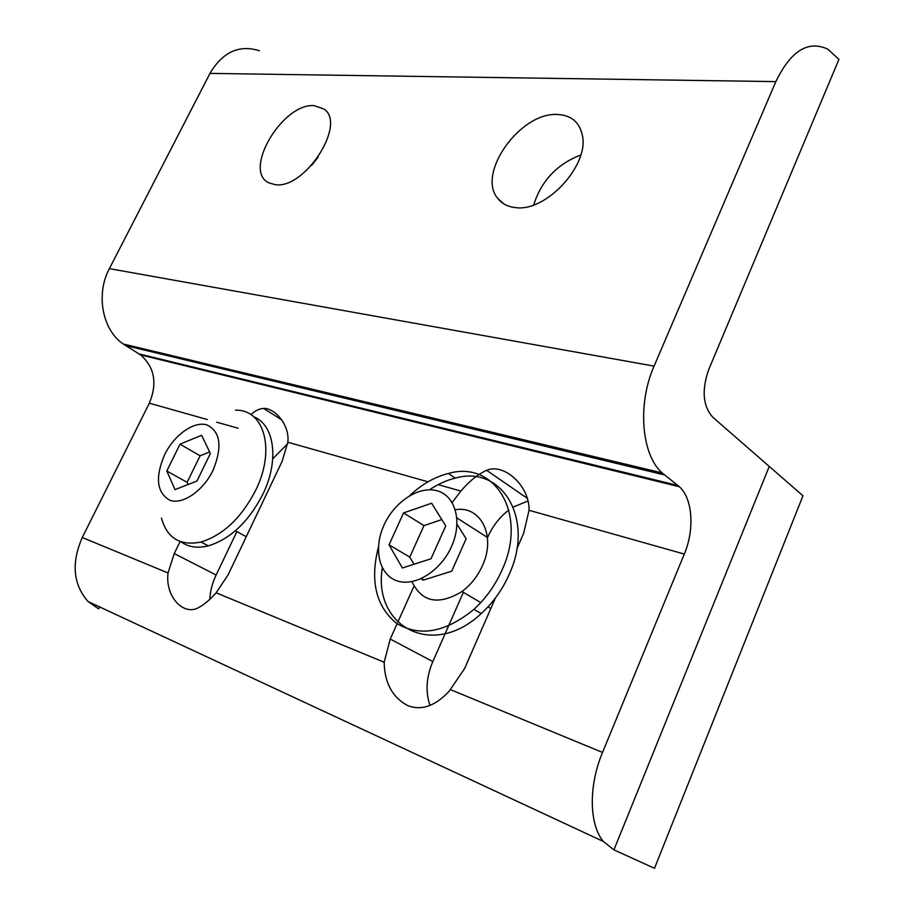 <?xml version="1.0" encoding="UTF-8"?>
<svg xmlns="http://www.w3.org/2000/svg" width="914" height="914" viewBox="0 0 914 914"><rect width="100%" height="100%" fill="white"/><g stroke="black" fill="none" stroke-linecap="round" stroke-linejoin="round"><path stroke-width="1.37" d="M769.268 466.426L613.922 849.86L603.377 841.486C589.05 824.565 588.467 785.777 602.532 752.451L684.3 554.078C694.743 529.503 692.663 498.564 679.399 486.751L662.182 472.926C641.468 454.989 637.161 404.159 654.081 366.114L775.849 81.609C790.759 50.876 808.056 40.045 827.741 49.128L838.949 59.353L708.647 369.747C701.586 390.209 702.912 405.999 712.623 417.092L769.268 466.426L613.922 849.86L654.504 868.3L802.983 495.776L769.268 466.426M259.427 50.738C239.148 44.443 222.662 51.995 209.969 73.394L109.383 268.636C95.547 294.331 102.379 329.977 123.219 343.995L140.585 354.895C154.615 367.234 157.528 383.332 149.336 403.188L82.271 537.512C71.178 563.035 73.109 584.389 88.075 601.549L98.643 608.884L99.603 606.919M213.088 470.242C222.605 446.546 220.491 431.408 206.724 424.839C193.699 421.011 174.231 434.995 164.589 454.726C154.969 477.496 156.717 492.669 169.821 500.244C182.572 505.031 203.171 490.932 213.088 470.242M161.435 518.089C167.068 538.22 180.264 546.195 201.023 542.025C223.256 535.09 241.525 517.735 255.829 489.984C275.879 449.517 264.055 409.164 235.435 410.192M180.961 541.808C188.375 547.143 197.493 548.491 208.301 545.864C230.511 538.997 248.722 521.734 262.935 494.097C279.478 460.29 274.428 424.77 253.761 416.795M210.369 453.504L196.978 481.015L175.031 489.607L166.816 470.996L180.012 444.17L201.617 435.281L210.369 453.504M209.626 451.95L200.097 455.778L187.13 482.329L188.101 484.489M180.012 444.17L200.097 455.778M166.816 470.996L187.13 482.329M411.951 581.635C421.925 602.292 438.606 605.594 461.993 591.529C470.824 584.914 477.645 576.266 482.466 565.583C496.416 535.638 480.547 505.214 455.309 509.738M451.55 546.492C462.69 521.791 455.48 495.731 437.223 490.818C419.115 485.54 394.665 501.5 384.086 524.922C373.255 548.263 378.67 574.415 396.642 580.698C414.43 587.336 440.674 571.284 451.55 546.492M378.396 547.235C369.873 580.79 375.871 606.119 396.379 623.234C419.583 637.218 445.438 632.579 473.955 609.33C485.928 598.35 495.319 585.2 502.117 569.868C528.166 513.325 494.394 459.845 448.351 473.498C434.561 476.971 421.651 484.363 409.655 495.685M382.303 567.834C372.661 626.524 432.745 659.348 481.221 613.557C493.149 602.646 502.494 589.564 509.235 574.312C535.101 518.032 501.249 464.643 455.298 478.136C446.489 480.261 437.92 484.146 429.569 489.778M422.119 578.231L423.251 580.139L451.722 571.181L466.14 538.734L457 524.282M445.735 525.893L431.008 558.762L402.377 567.994L389.044 544.824L403.554 512.925L431.614 503.237L445.735 525.893M441.805 519.586L423.982 525.596L409.769 557.106L413.962 564.258M403.554 512.925L423.982 525.596M389.044 544.824L409.769 557.106M420.92 578.791L423.251 580.139M515.313 207.569C507.864 206.781 502.094 203.811 497.981 198.646C475.92 173.923 520.592 111.337 558.02 114.524C571.067 115.324 579.11 121.95 582.161 134.415C590.25 164.44 545.989 212.516 515.313 207.569M580.767 154.969C557.026 164.166 541.339 180.823 533.696 204.919M275.091 184.628L269.104 182.949C242.061 171.306 282.552 102.597 314.325 105.647L324.242 109.2C346.737 124.544 304.351 189.804 275.091 184.628M318.221 157.048L311.594 165.365M250.939 414.693C255.006 410.774 259.233 408.684 263.609 408.421C274.657 407.873 289.909 424.736 287.83 442.25L282.049 461.49L228.089 574.883L216.115 592.798C209.877 599.812 204.085 604.714 198.726 607.513C184.034 616.379 164.92 596.933 168.05 572.952L174.254 553.576L180.115 541.499M287.624 443.747L272.76 458.759M236.875 531.605L216.138 575.009C212.299 583.132 210.186 591.221 209.809 599.276M495.411 597.996L464.632 668.5L449.208 691.178C435.201 706.168 421.32 710.943 407.553 705.517C392.357 697.291 384.566 682.861 384.166 662.239L390.232 639.057L397.11 623.736M528.109 500.941L513.314 507.042M508.881 510.046C499.821 516.947 492.863 525.779 488.007 536.541L487.562 537.546M463.375 592.352L432.825 661.576C426.267 677.091 425.318 691.727 430.003 705.471M452.156 502.529L460.873 491.058C469.568 480.947 478.171 474.046 486.682 470.344C503.088 462.77 529.629 485.003 529.057 510.298L523.631 533.308L516.878 548.8M397.796 622.217L413.962 586.171M216.138 575.009L174.254 553.576M149.336 403.188L207.284 419.537M216.641 422.177L238.177 428.243M82.271 537.512L168.05 572.952M450.648 689.693L602.532 752.451M216.115 592.798L384.166 662.239M209.969 73.394L775.849 81.609M432.825 661.576L390.232 639.057M139.088 353.901L677.925 485.483M529.057 510.298L684.3 554.078M287.83 442.25L428.038 481.804M438.137 484.649L460.873 491.058M125.561 345.561L664.501 474.926M109.383 268.636L654.081 366.114M246.254 536.712L235.378 530.794M208.301 545.864L201.023 542.025M490.807 608.53L487.985 606.862M480.753 602.589L461.993 591.529M481.221 613.557L473.955 609.33M455.298 478.136L448.351 473.498M487.425 537.455L456.863 517.895M503.82 203.868L497.981 198.646M281.615 419.789L263.609 408.421M88.075 601.549L603.377 841.486M527.424 498.404L486.682 470.344M140.585 354.895L679.399 486.751M123.219 343.995L662.182 472.926"/></g></svg>
